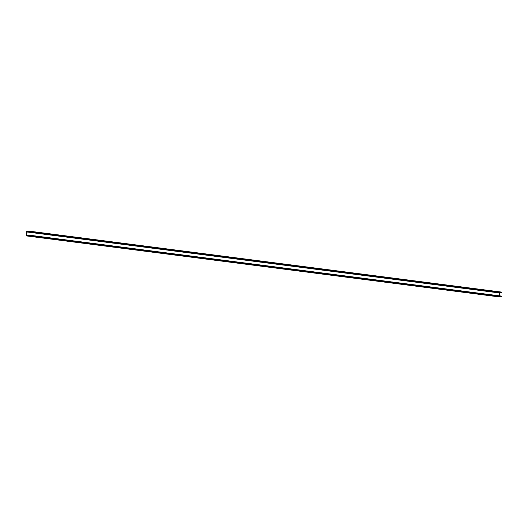 <?xml version="1.0" encoding="UTF-8"?>
<svg xmlns="http://www.w3.org/2000/svg" width="528" height="528" viewBox="0 0 528 528"><rect width="100%" height="100%" fill="white"/><g stroke="black" fill="none" stroke-linecap="round" stroke-linejoin="round"><path stroke-width="0.4" stroke-dasharray="2.64 1.98" d="M28.565 231.205L501.6 292.096M29.099 231.132L501.072 292.169M27.357 231.211L501.013 292.024M27.271 231.383L499.858 292.182M26.737 231.455L499.772 292.347M26.935 235.831L498.907 296.868L499.237 292.42M28.109 235.198L501.303 296.076M28.083 235.257L500.61 296.168M27.152 235.382L500.584 296.221M27.68 235.31L499.653 296.353M26.73 235.283L499.594 296.201M499.27 295.812L499.237 296.248M28.354 231.647L500.683 292.644"/><path stroke-width="0.79" d="M29.06 231.607L501.567 292.571L29.06 231.607L29.099 231.132L501.6 292.096L501.567 292.571M28.565 231.205L29.099 231.132L28.565 231.205M28.373 231.7L26.981 231.99L26.73 235.283L28.802 235.105L28.763 235.58L26.4 235.904L26.737 231.455L28.505 231.053M26.4 235.904L498.901 296.868M26.994 235.976L499.501 296.947L28.149 235.818M28.235 235.653L500.65 296.789M28.763 235.58L500.735 296.617M28.802 235.105L501.303 296.076L501.263 296.551M27.086 235.237L27.68 235.31M26.981 231.99L499.481 292.961L499.27 295.812M27.337 231.944L499.481 292.961M27.423 231.779L499.838 292.915M500.683 292.644L499.924 292.743"/></g></svg>
